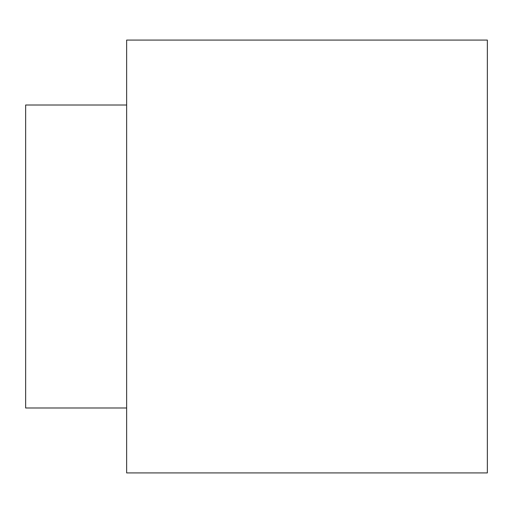 <?xml version="1.0" encoding="UTF-8"?>
<svg xmlns="http://www.w3.org/2000/svg" width="513" height="513" viewBox="0 0 513 513"><rect width="100%" height="100%" fill="white"/><g stroke="black" fill="none" stroke-linecap="round" stroke-linejoin="round"><path stroke-width="0.77" d="M126.647 256.5L126.647 472.922L487.35 472.922L487.35 40.078L126.647 40.078L126.647 256.5M126.647 407.995L25.65 407.995L25.65 105.005L126.647 105.005"/></g></svg>
